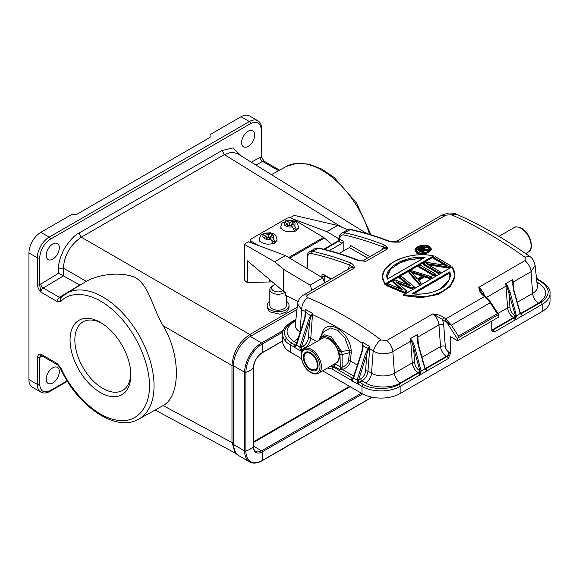 <?xml version="1.0" encoding="UTF-8"?>
<svg xmlns="http://www.w3.org/2000/svg" width="579" height="579" viewBox="0 0 579 579"><rect width="100%" height="100%" fill="white"/><g stroke="black" fill="none" stroke-linecap="round" stroke-linejoin="round"><path stroke-width="0.87" d="M270.827 239.069A5.392 3.141 -179.6 0 1 265.652 239.047L268.236 237.549L270.827 239.069L273.245 243.795A8.765 5.102 -179.6 0 0 274.41 243.231A8.765 5.102 -179.6 0 0 275.387 242.55L272.506 240.864M265.652 239.047L263.503 237.788A5.392 3.141 -179.6 0 1 263.503 234.77L266.094 236.29L263.503 237.788M266.072 238.801L266.094 236.29M261.585 234.727L263.503 234.77M265.645 233.532A5.392 3.141 -179.6 0 1 270.82 233.561L268.236 235.052L265.645 233.532L264.06 233.294L263.192 234.618M267.549 237.947L266.087 237.093M268.215 237.564L268.236 235.052M270.82 233.561L272.97 234.821A5.392 3.141 -179.6 0 1 272.97 237.831L270.379 236.312L272.97 234.821M270.371 237.093L268.902 237.94M271.073 235.914L271.095 233.417M270.364 238.801L270.379 236.312M275.387 242.55L272.97 237.831M292.265 226.686A5.392 3.141 -179.6 0 1 287.09 226.657L289.674 225.166L292.265 226.686L294.682 231.405A8.765 5.102 -179.6 0 0 295.847 230.84A8.765 5.102 -179.6 0 0 296.824 230.167L293.944 228.473M287.09 226.657L284.948 225.397A5.392 3.141 -179.6 0 1 284.948 222.387L287.531 223.907L284.948 225.397M287.51 226.418L287.531 223.907M283.022 222.336L284.948 222.387M287.09 221.149A5.392 3.141 -179.6 0 1 292.257 221.171L289.674 222.669L287.09 221.149L285.505 220.91L284.636 222.227M288.986 225.564L287.524 224.71M289.659 225.18L289.674 222.669M292.257 221.171L294.407 222.43A5.392 3.141 -179.6 0 1 294.407 225.448L291.823 223.928L294.407 222.43M291.816 224.703L290.34 225.557M292.518 223.523L292.533 221.033M291.802 226.411L291.823 223.928M296.824 230.167L294.407 225.448M310.691 352.857A10.444 6.029 -120 0 0 305.473 352.336A10.444 6.029 -120 0 0 303.866 360.71A10.444 6.029 -120 0 0 310.691 369.916A10.444 6.029 60 0 0 315.917 370.43A10.444 6.029 60 0 0 317.516 362.063A10.444 6.029 60 0 0 310.691 352.857M344.57 413.145A6.572 3.792 0 0 0 345.88 412.559L347.074 411.864A8.258 4.77 0 0 0 348.232 411.025M349.557 386.345L253.522 441.784M281.423 449.601A6.572 3.792 0 0 0 282.733 449.014L283.927 448.327A8.258 4.77 0 0 0 285.085 447.487M289.645 258.118L324.435 238.034L331.832 244.599M258.393 245.489L251.662 241.465A3.373 1.976 0.9 0 1 250.678 240.039A3.373 1.976 0.9 0 1 251.662 238.664L286.931 218.305A3.373 1.976 0.9 0 1 291.693 218.355L323.567 237.397A5.052 2.917 -120 0 1 324.435 238.034M298.084 301.594L285.433 295.21L285.469 292.482L283.305 291.186L247.494 260.868L247.168 282.545L269.271 281.966L269.307 279.339M285.389 255.578L274.663 261.766L244.2 244.266L248.492 241.783L285.389 255.578L322.706 277.877A16.176 9.336 60 0 1 324.363 282.979M322.706 277.877L310.076 285.165A16.176 9.336 60 0 1 311.734 290.267M274.663 261.766L283.638 269.365L310.076 285.165M283.638 269.365L283.305 291.186M272.043 281.647A9.604 5.638 -179.1 0 1 269.271 281.966M290.028 217.805L294.241 215.374L337.571 225.448L326.846 231.636L339.178 239.004M337.571 225.448L347.762 229.747M326.846 231.636L292.352 218.746M244.2 244.266L244.83 280.569L247.168 282.545M250.649 241.957L249.976 242.34M296.976 309.526L250.323 336.457A23.927 13.816 120 0 0 233.409 365.762L233.409 444.462A23.927 13.816 120 0 0 238.36 455.412L249.607 461.904C252.857 463.851 257.011 463.468 262.077 460.768A1.013 0.586 -120 0 0 262.265 460.493A22.241 12.839 -120 0 0 262.265 451.844A1.013 0.586 -120 0 0 261.57 450.817L253.522 446.17M253.522 442.472L350.15 386.685M366.594 233.482L237.202 153.471L231.499 152.212L224.363 154.6L81.277 237.209C70.262 244.852 64.305 255.165 63.408 268.164L86.285 281.372C96.447 275.394 119.086 270.69 135.334 277.5C149.737 286.439 152.205 307.362 163.126 325.731L231.976 365.487C233.011 352.329 238.968 342.008 249.846 334.532L297.23 307.181M86.285 281.372L66.078 293.625A72.513 41.869 60 0 1 102.78 296.947A72.513 41.869 60 0 1 150.272 361.26A72.513 41.869 60 0 1 138.584 419.21L163.126 405.561L231.976 442.58L235.856 453.169M163.126 325.731C180.764 354.695 180.764 396.275 163.126 405.561M63.408 275.886L58.682 273.208L58.682 268.186L63.408 268.164L63.408 275.886L80.061 285.15M58.682 268.186C58.218 263.698 60.165 257.105 64.515 248.405C70.03 240.024 74.843 234.922 78.939 233.113L222.025 150.497L232.975 147.891L241.465 156.106M52.776 244.005A9.264 5.349 -60 0 1 57.415 243.549A9.264 5.349 -60 0 1 58.834 250.975A9.264 5.349 -60 0 1 52.776 259.139A9.264 5.349 -60 0 1 48.144 259.602A9.264 5.349 -60 0 1 46.725 252.176A9.264 5.349 -60 0 1 52.776 244.005M248.181 131.194A9.264 5.349 -60 0 1 252.813 130.731A9.264 5.349 -60 0 1 254.232 138.157A9.264 5.349 -60 0 1 248.181 146.328A9.264 5.349 -60 0 1 243.549 146.784A9.264 5.349 -60 0 1 242.123 139.358A9.264 5.349 -60 0 1 248.181 131.194M100.435 392.591A42.969 24.81 60 0 1 70.059 339.815A42.969 24.81 60 0 1 100.703 322.583A42.969 24.81 60 0 1 130.818 374.743A42.969 24.81 60 0 1 100.435 392.591M251.3 162.185L261.288 156.771L261.288 129.819A1.686 0.97 0 0 0 261.78 129.131C261.73 125.122 260.398 122.321 257.8 120.729L249.455 115.916A16.849 9.727 120 0 0 241.03 116.748L210.054 134.632L210.054 137.382L76.609 214.425L71.839 214.425L40.863 232.309A16.849 9.727 120 0 0 28.95 252.951L28.95 379.52L37.288 384.34L37.288 357.381C38.048 354.739 39.242 353.653 40.863 354.116L57.082 363.482L60.933 367.969A3.373 0.427 -24.8 0 1 60.259 368.005C77.123 405.908 115.691 432.737 138.584 419.21M66.078 293.625L60.925 297.686A3.373 2.721 -135.2 0 0 60.933 301.442L57.082 301.478L40.863 292.113C39.256 290.73 38.062 288.262 37.288 284.723A1.686 0.97 180 0 0 39.676 284.723L58.682 273.208M28.95 379.52A16.849 9.727 120 0 0 32.438 387.235L40.783 392.048A16.849 9.727 -60 0 1 37.288 384.34A1.686 0.97 0 0 0 39.676 384.34C40.349 391.426 43.917 393.488 50.395 390.528L67.164 380.852M52.776 367.831A9.264 5.349 -60 0 1 57.415 367.368A9.264 5.349 -60 0 1 58.834 374.794A9.264 5.349 -60 0 1 52.776 382.965A9.264 5.349 -60 0 1 48.144 383.421A9.264 5.349 -60 0 1 46.725 375.995A9.264 5.349 -60 0 1 52.776 367.831M63.451 275.915L43.208 288.009A3.373 1.947 120 0 0 40.863 292.113L39.676 284.723L39.676 257.764A1.686 0.97 180 0 1 37.288 257.764L37.288 284.723M42.289 356.078L39.676 357.381L40.863 354.116A3.373 1.947 120 0 0 41.565 355.658L57.784 365.023A3.373 1.947 -60 0 1 57.082 363.482M261.78 129.131L261.78 156.084A1.686 0.97 180 0 1 261.288 156.771L264.162 161.244A3.373 1.947 120 0 0 262.519 161.389A3.373 1.976 60.9 0 1 260.181 157.235M101.911 323.321A39.567 22.842 -120 0 0 83.159 321.794A39.567 22.842 -120 0 0 76.942 353.465A39.567 22.842 -120 0 0 102.823 388.444A39.567 22.842 -120 0 0 122.726 390.333A39.567 22.842 -120 0 0 130.782 373.332M339.135 253.472L349.376 247.559A1.686 0.97 120 0 0 350.563 245.496L369.923 256.671M353.139 378.268A1.686 0.97 60 0 1 352.473 378.123L333.171 366.977A1.686 0.97 120 0 0 332.324 367.868L331.977 369.04L332.607 366.818L334.358 366.29L335.082 364.886L332.607 366.818A15.503 8.953 60 0 1 330.153 366.493M333.005 364.85A14.83 8.562 -120 0 0 334.72 364.951M333.243 364.712A14.83 8.562 -120 0 0 336.189 364.589L340.307 366.97L340.365 367.983L341.892 368.164L342.124 367.173L340.307 366.97L339.909 351.793L341.675 351.482L342.124 354.587L349.398 352.676L349.376 350.252L341.675 351.482L331.224 336.79L324.703 334.785L320.021 337.615L319.47 338.664L319.753 340.155C322.771 331.572 336.898 339.735 339.909 351.793M335.082 364.886L336.189 364.589M447.871 323.654L446.67 322.315L449.116 324.537L451.359 325.159L458.445 336.117L457.96 337.948L498.628 314.469L497.289 313.695L490.196 302.737L489.544 300.472L486.498 297.237L486.845 298.511L484.572 296.47L486.498 297.237M445.28 346.351A3.373 1.766 -4.2 0 0 440.525 346.597L438.947 324.877A10.111 5.833 -120 0 0 432.81 313.883C437.97 314.6 441.654 315.787 443.847 317.444L442.465 319.376L443.702 324.631L445.28 346.351C445.635 348.862 446.822 350.802 448.841 352.177L450.527 353.385L450.527 336.638L457.678 340.77L457.96 337.948M483.689 295.572L482.691 295.015C480.548 293.314 479.253 290.752 478.797 287.329L524.907 260.709C526.347 259.609 526.311 258.4 524.806 257.083C500.104 239.511 475.663 225.397 451.49 214.751L445.968 215.127L399.264 242.094C394.125 242.29 390.449 241.979 388.227 241.168A405.177 233.93 -120 0 0 350.23 229.631L344.751 232.794A405.177 233.93 60 0 1 384.347 244.953L387.033 247.19L387.829 248.702L365.906 261.353L357.663 260.362A405.177 233.93 -120 0 0 318.066 248.203L312.58 251.366A405.177 233.93 60 0 1 350.577 262.902C352.72 263.756 354.015 265.443 354.464 267.961L307.76 294.928C306.327 295.949 306.356 296.868 307.862 297.678C332.57 308.014 357.004 322.119 381.177 340.003L386.7 340.503L432.81 313.883L442.465 319.376L447.205 323.068L457.678 339.265M446.677 322.315L445.613 320.194L445.729 318.891A405.177 233.93 -120 0 0 443.847 317.444M457.678 340.77L498.903 316.966L498.685 314.549M449.116 324.537L445.917 320.961M446.554 321.743L446.163 321.446M450.527 353.385L448.146 358.654L400.132 386.374L400.132 393.532L542.154 311.531L542.154 304.38L494.14 332.1L492.208 331.108L491.752 329.589L491.752 321.092M498.693 314.563L489.544 300.472M454.855 275.756L450.368 286.525L438.223 294.443L421.273 297.693L403.317 295.601L403.317 295.001L452.069 266.868C464.713 284.622 431.956 303.534 403.802 294.74L425.116 296.824L439.114 293.466L450.201 286.098L454.87 275.756M438.354 273.549L438.361 272.499L440.214 271.869L440.214 272.477L438.354 273.549A405.177 233.93 -120 0 0 423.162 264.639L423.539 263.807L423.162 264.031L438.354 272.941L440.214 271.869L439.837 271.645A406.19 234.517 60 0 0 426.057 263.539L447.864 267.013L447.936 267.404L450.723 265.804L450.723 266.412L447.936 268.019L428.605 264.892M444.99 265.117A405.177 233.93 -120 0 0 433.671 258.567L433.671 257.959L435.524 256.888A406.19 234.517 60 0 1 450.346 265.58L440.757 259.855M435.509 274.149L435.886 274.374L434.033 274.996L434.026 275.445L435.886 274.374L435.886 274.974L434.026 276.045A405.177 233.93 -120 0 0 418.834 267.136L418.834 266.528L420.687 265.45A406.19 234.517 60 0 1 435.509 274.149L425.912 268.417M429.654 277.529L424.537 275.879L424.588 276.292L429.698 277.934L431.558 276.863L431.558 277.479L429.698 278.542L429.654 277.529L431.109 276.69L411.466 270.777L409.266 272.043L419.268 283.522L419.189 284.007L421.042 282.936L418.407 279.86M418.443 279.838L424.588 276.292L424.588 276.9L429.698 278.542M424.588 276.9L418.791 280.243M424.537 275.879L418.074 279.606L421.042 282.936L421.042 283.544L419.189 284.615L408.94 272.847L408.94 272.239L409.266 272.043L408.94 272.239L419.189 284.007L419.189 284.615M401.522 276.523L414.246 286.858L414.246 287.474L411.77 288.899L398.424 283.58M411.741 287.872L411.77 288.284L397.013 282.443L406.82 291.143L406.82 291.751L404.352 293.184L386.685 285.7L386.685 285.092L388.56 284L403.056 290.122L393.206 281.314L395.37 280.07L410.525 285.809L400.017 277.384L401.486 276.538L414.246 286.858L411.741 287.872L396.043 281.676L406.48 290.904L404.33 292.149L387.098 284.846L386.685 285.092L404.352 292.569L404.33 292.149M400.559 288.95L392.866 282.125L393.206 281.314L392.866 281.517L403.056 290.122L402.036 289.695M407.804 284.658L399.669 278.202L400.017 277.384L399.669 277.594L410.525 285.809M385.071 284.904L382.343 276.776L385.071 284.296L433.91 256.099L433.425 255.94L385.158 283.804C372.435 268.663 405.257 249.715 433.425 255.94L433.91 256.707L385.071 284.904L385.158 283.804M420.535 254.753L417.177 253.805L414.911 250.309L417.177 253.197L425.572 253.906L431.369 249.281L429.3 246.43M417.097 247.182L414.926 250.309C414.825 246.386 424.269 243.52 429.025 246.191L431.369 249.882L424.045 254.767M423.828 249.108A405.177 233.93 -120 0 0 423.466 248.927L423.466 248.326L423.828 248.5L424.067 249.361M419.645 249.752L419.247 249.542L422.004 248.405L422.004 248.999L423.466 248.927M422.004 248.999L420.296 249.983M421.83 248.051L423.618 247.964A406.19 234.517 60 0 1 424.038 248.181L424.016 249.144L421.44 250.635A406.19 234.517 -120 0 0 419.247 249.542L421.83 248.051L422.496 248.246L422.496 248.84M422.417 247.863L422.981 248.818M423.032 247.834L423.466 248.326L423.618 247.964M424.038 248.181L424.016 249.144M424.327 248.485L424.06 249.006M422.178 251.018L421.78 250.808L424.284 249.81L424.212 249.404L428.199 249.867L424.443 249.115L424.458 248A406.19 234.517 -120 0 0 424.045 247.79L422.105 247.769L418.66 249.643A406.19 234.517 -120 0 1 423.958 252.314L423.966 252.748L424.711 252.328L423.958 252.314M424.472 253.066L424.32 252.104A406.19 234.517 60 0 0 421.78 250.808L424.212 249.404M423.625 253.175A405.177 233.93 -120 0 0 418.299 250.49L418.299 249.875L423.966 253.139M424.791 249.252L424.458 248M424.284 250.41L424.284 249.81L427.816 250.533L428.684 250.027L428.199 249.867L428.684 250.635L427.816 251.134L424.284 250.41L422.822 251.257M427.816 251.134L427.743 250.128M300.052 350.599L301.08 350.961C300.4 350.657 300.002 349.39 299.886 347.161L296.586 345.004L296.528 344.491L296.506 345.207C295.478 346.828 294.733 347.436 294.277 347.038L290.513 345.098A1.686 0.97 120 0 1 291.707 343.036C282.067 336.16 282.067 329.277 291.707 322.402L295.847 320.006M295.855 345.366L294.277 347.038M360.833 378.796C363.525 376.965 365.11 374.374 365.581 371.03L366.804 354.203L358.56 380.106L360.833 378.796A1.686 0.97 -120 0 0 362.027 380.859A8.424 4.864 120 0 0 367.962 371.153L371.537 373.216A16.176 9.336 0 0 0 394.415 373.216L412.284 362.895A1.686 0.883 175.8 0 1 414.665 362.78C415.136 366.123 416.721 368.707 419.413 370.538A1.686 0.97 -60 0 1 418.219 372.601L418.718 372.89L398.938 384.311A1.686 0.97 60 0 1 400.132 386.374A26.96 15.568 180 0 1 362.005 386.374L357.236 383.624L358.459 384L358.56 380.106L357.192 379.737L358.488 380.265M358.271 383.978C357.59 383.674 357.192 382.408 357.077 380.179L353.776 378.022L353.718 377.508L353.697 378.225C352.669 379.846 351.923 380.454 351.467 380.056L352.488 380.642L352.473 381.177L357.236 383.624M296.462 344.614L296.506 345.207L296.462 344.614M340.365 367.983L340.691 369.945L333.801 366.123A15.503 8.953 -120 0 1 331.34 365.805M353.95 376.198L342.421 369.54L340.691 369.945L341.892 368.164L342.421 369.54C347.197 367.687 349.846 364.842 350.375 360.999L348.551 360.659L349.398 352.676L351.214 353.016L350.375 360.999L357.475 365.103M299.886 347.161L301.254 347.386L303.642 345.779C306.334 343.948 307.919 341.357 308.39 338.013L309.613 321.179L311.191 316.235M303.143 349.644L302.433 349.231A1.686 0.97 120 0 0 301.268 350.983L301.08 350.961M301.268 350.983L301.254 347.386A1.686 0.97 60 0 0 302.433 349.231L304.836 347.841A1.686 0.97 60 0 1 303.642 345.779M357.077 380.179L358.444 380.403A1.686 0.97 60 0 0 359.617 382.249A1.686 0.97 120 0 0 358.459 384M353.653 377.631L353.697 378.225L353.653 377.631M353.045 378.384L351.308 379.867A1.686 0.97 -60 0 1 352.473 378.123L353.53 377.508M400.132 393.532A26.96 15.568 180 0 1 362.005 393.532L322.662 370.813M301.398 358.539L290.513 352.256A26.96 15.568 180 0 1 282.617 341.248L282.617 334.097A26.96 15.568 0 0 0 290.513 345.098L290.513 352.256M286.019 338.324L285.483 341.082M536.212 277.768L536.161 276.784M538.231 279.534A1.686 0.97 120 0 0 537.384 279.614L540.96 281.676A1.686 0.97 -60 0 1 541.806 281.597L538.101 279.425L536.349 276.957M536.444 277.992L538.086 279.433M449.608 272.998L449.803 271.841C451.258 276.378 449.579 281.025 444.773 285.787C439.461 292.156 419.999 295.616 412.132 293.589L412.689 293.705L449.608 272.391L449.934 275.734L449.608 272.998L413.732 293.712M422.207 276.06L412.299 273.093M387.286 276.82L390.55 269.344L398.359 263.488L409.99 259.406L423.408 258.234M416.583 250.497L420.933 247.197L427.903 247.617L429.698 249.636M300.002 346.712L308.245 320.809L309.613 321.179L301.369 347.089L300.002 346.712L301.297 347.248M425.869 371.515L427.034 370.806L425.102 368.657M421.099 374.266L419.913 374.939L421.15 371.009L420.115 370.958L421.15 371.009L424.935 368.823L427.034 370.806L425.37 368.476A1.686 0.97 -60 0 1 425.152 368.577M542.154 311.531A26.96 15.568 0 0 0 550.05 300.53L550.05 293.372A26.96 15.568 0 0 1 542.154 304.38A1.686 0.97 -120 0 0 540.96 302.318L521.187 313.731L522.352 315.772L520.412 313.623M521.187 316.489L522.352 315.772L520.289 313.384L516.468 315.975L510.15 292.467L507.182 285.483L506.777 285.881L515.505 316.141L515.23 319.905L516.468 315.975L515.505 316.141M516.417 319.239L515.23 319.905L514.036 317.864A1.686 0.97 120 0 0 515.223 315.801L516.403 315.7M536.14 277.696L536.082 276.639M506.647 241.03L498.222 235.877M412.378 293.567C431.384 296.339 450.433 286.808 449.934 275.119L448.964 279.889L439.758 289.283M417.423 278.912L411.474 272.253L422.981 275.698L417.35 278.955L410.837 271.674L411.474 272.253L410.837 271.674L423.437 275.445L417.423 278.912M387.59 278.912L387.257 276.516L389.841 269.619L402.767 260.926L424.378 257.677M417.995 252.306L416.554 250.215L420.615 246.69L427.903 247.009L429.719 249.361L427.997 251.879M416.554 250.215L418.299 252.379C423.459 254.869 430.602 251.344 429.719 249.361M308.245 320.809L310.561 315.743L306.045 312.465L305.98 311.661L305.64 313.652M305.698 312.45L304.909 318.884L296.853 344.194M321.613 335.089L321.989 333.352C326.274 317.393 349.434 330.754 351.163 350.194L349.376 350.252L344.939 338.035L337.861 330.435L330.377 327.982L323.567 331.97M311.886 314.108L310.554 315.743L311.191 316.221L312.103 314.39M353.791 377.356L362.099 351.902L363.228 346.148L362.809 343.665L362.845 346.51M362.099 351.902L362.852 346.437M368.613 348.775L369.858 346.626L368.099 348.29L368.613 348.775L366.804 354.203L365.436 353.827L357.192 379.737M362.874 346.076L368.099 348.29L365.436 353.827M420.188 371.175L419.913 374.939L418.718 372.89A1.686 0.97 120 0 0 419.905 370.828L413.572 347.791L414.665 362.78M424.935 368.823L424.885 368.208M449.803 271.841L412.132 293.589L412.689 293.705M419.268 283.522L421.042 282.936M387.286 276.617L387.423 279.092C384.955 273.056 389.457 267.114 400.914 261.259C412.393 256.881 418.364 257.119 425.087 257.344L387.423 279.092M428.076 246.668C434.605 249.484 423.785 255.773 418.168 252.393C411.647 249.687 422.482 243.39 428.076 246.668L427.903 247.617M304.786 317.914L305.271 311.321L301.652 309.787L300.031 332.165M305.98 311.661L305.574 309.512L305.69 311.697L305.271 311.321L305.567 309.512L312.631 313.442L312.479 314.563L312.095 314.39M351.163 350.194L351.214 353.016M363.011 343.629L362.649 342.312L362.809 343.665L362.649 342.312L369.851 346.626L367.962 371.153A1.686 0.883 4.2 0 0 365.581 371.03M368.577 347.798L373.144 351.055C377.428 353.132 380.707 354.022 382.987 353.726C386.975 353.726 390.26 352.987 392.837 351.504L394.415 373.216A8.424 4.864 60 0 0 400.35 382.922C392.461 388.343 373.484 388.335 365.602 382.922A8.424 4.864 120 0 0 371.537 373.216L373.144 351.055C376.314 343.948 378.992 340.264 381.177 340.003M400.35 382.922L418.219 372.601A8.424 4.864 -120 0 1 412.284 362.895L410.706 341.183A10.111 5.833 -120 0 0 410.272 338.715L411.459 340.915L413.572 347.791L414.832 347.494L421.085 370.734M386.7 340.503C390.195 343.412 392.236 347.082 392.837 351.504L411.864 340.517C412.653 341.255 413.645 343.579 414.832 347.494M424.848 368.562L418.299 345.497L417.416 334.59A10.111 5.833 60 0 1 417.857 337.058L417.119 337.477L417.416 334.59L410.272 338.715L411.864 340.517M418.299 345.497C417.293 341.465 416.894 338.795 417.119 337.477M507.182 285.483L505.59 283.688L506.777 285.881L506.024 286.149A10.111 5.833 -120 0 0 505.59 283.688L512.733 279.556L512.733 282.443L512.733 279.556A10.111 5.833 60 0 1 513.175 282.024L512.791 284.195L513.616 290.463L520.253 313.789M438.361 272.499A406.19 234.517 -120 0 0 423.539 263.807L426.021 262.374L447.495 265.58A406.19 234.517 -120 0 0 434.047 257.735L433.671 257.959L446.735 265.566M428.887 246.205C436.226 249.744 424.277 256.642 417.358 252.864C410.041 249.462 421.99 242.572 428.887 246.205L428.887 246.205M350.577 262.902L349.578 265.059L354.464 267.961A10.111 5.833 -120 0 0 350.396 267.947L303.693 294.914C300.212 296.926 298.178 299.929 297.577 303.932L301.637 309.772M486.447 297.193L481.685 292.808L478.797 287.329A10.111 5.833 60 0 1 484.428 295.623M524.907 260.709C527.1 262.142 531.131 267.607 531.044 271.703L535.09 265.363L537.334 286.243M395.558 241.899A10.111 5.833 60 0 1 399.264 242.094L395.978 241.906M339.229 238.505A1.686 0.97 0 0 0 339.229 238.548A1.686 0.97 0 0 0 339.721 239.236L343.181 241.233L343.181 251.134M362.729 260.984A10.111 5.833 60 0 1 365.906 261.353L363.272 261.02M384.347 244.953L383.349 247.11L386.15 247.667L387.829 248.702A10.111 5.833 -120 0 0 383.754 248.688L362.483 260.97M452.069 266.868L454.87 275.141M452.156 266.803L403.317 295.001M447.936 268.019L447.936 267.404L426.947 264.046M439.852 271.645L429.357 265.414M446.612 265.486L447.495 265.58L446.612 265.486M450.723 265.804L450.346 265.58L450.723 265.804M434.026 276.045L434.026 275.445L418.834 266.528L419.21 266.304A406.19 234.517 -120 0 1 434.033 274.996M431.558 276.863L431.109 276.69L431.558 276.863M397.013 282.443L396.043 281.676L397.013 282.443M406.82 291.143L406.48 290.904L406.82 291.143L404.352 292.569L404.352 293.184M411.77 288.899L411.77 288.284L414.246 286.858M391.534 263.221L384.731 269.64L382.35 276.776C382.487 271.717 385.527 267.187 391.447 263.184L396.745 260.195C409.302 254.376 424.277 253.609 433.642 255.932M357.663 260.362L358.459 260.282M307.76 294.928L303.685 294.921M451.49 214.751L456.469 214.23C480.722 224.905 505.149 238.997 529.756 256.504M388.227 241.168L389.016 241.088M387.033 247.19L386.15 247.667M343.181 241.233A1.686 0.97 -60 0 1 341.986 243.296L329.285 250.627M267.136 305.423L267.136 307.738L269.582 311.813L279.932 314.209L286.634 311.958L289.037 307.956L289.037 305.423A10.95 6.326 180 0 1 281.749 311.379A10.95 6.326 180 0 1 269.582 309.403A10.95 6.326 180 0 1 267.136 305.423A10.95 6.326 180 0 1 269.828 301.268M282.776 290.745A6.572 3.792 180 0 1 272.984 290.477A6.572 3.792 180 0 1 273.44 285.404A6.572 3.792 180 0 1 275.517 284.593M284.911 292.149A8.258 4.77 180 0 1 271.674 292.467A8.258 4.77 180 0 1 269.828 289.464A8.258 4.77 180 0 1 272.246 286.091L273.44 285.404M286.344 295.753L286.344 305.423A8.258 4.77 180 0 1 280.844 309.917A8.258 4.77 180 0 1 271.674 308.426A8.258 4.77 180 0 1 269.828 305.423L269.828 289.464M286.344 301.268A10.95 6.326 180 0 1 286.591 301.435A10.95 6.326 180 0 1 289.037 305.423M282.472 448.993A8.258 4.77 0 0 0 283.927 448.327M345.62 412.538A8.258 4.77 0 0 0 347.074 411.864M273.245 243.245A8.765 5.102 -179.6 0 1 264.154 243.542A8.765 5.102 -179.6 0 1 259.457 238.975C260.051 236.355 260.753 234.929 261.556 234.698M276.957 241.298L276.979 239.105A8.765 5.102 -179.6 0 1 275.394 242.008M294.689 230.855A8.765 5.102 -179.6 0 1 285.599 231.159A8.765 5.102 -179.6 0 1 280.895 226.592C281.488 223.964 282.19 222.539 283.001 222.314M298.402 228.915L298.417 226.722A8.765 5.102 -179.6 0 1 296.832 229.617M307.948 351.88A10.111 5.833 -120 0 0 306.117 352.35L306.957 351.866M310.691 353.682A9.438 5.45 -120 0 0 304.018 357.533A9.438 5.45 -120 0 0 310.691 369.091A9.438 5.45 -120 0 0 317.364 365.233A9.438 5.45 -120 0 0 310.691 353.682M306.117 352.35C301.369 354.449 304.619 366.167 310.836 369.395L316.228 369.865A10.111 5.833 -120 0 0 317.553 368.512M329.038 339.236A14.157 8.171 60 0 1 338.288 351.706A14.157 8.171 60 0 1 336.117 363.047C342.877 359.827 338.114 343.673 329.545 339.185C325.398 337.543 322.865 337.325 321.967 338.534A14.157 8.171 -120 0 1 329.038 339.236M304.33 348.71C297.577 351.938 302.332 368.085 310.901 372.579C313.76 374.193 316.293 374.41 318.486 373.231A14.157 8.171 60 0 0 320.657 361.889A14.157 8.171 60 0 0 311.408 349.412A14.157 8.171 -120 0 0 304.33 348.71L321.967 338.534M310.691 350.65A13.143 7.585 60 0 1 319.984 366.753A13.143 7.585 60 0 1 310.691 372.116A13.143 7.585 -120 0 1 301.398 356.02A13.143 7.585 -120 0 1 310.691 350.65M499.38 236.102L514.029 227.648A14.157 8.171 -120 0 1 521.107 228.343A14.157 8.171 60 0 1 530.357 240.821A14.157 8.171 60 0 1 528.186 252.162L525.66 253.616M288.675 257.539L323.567 237.397M251.662 241.465L251.641 242.963M233.409 444.462L244.649 450.954L244.649 372.254A1.013 0.586 -0 0 0 245.887 372.34A22.241 12.839 -0 0 0 253.378 368.02A1.013 0.586 -0 0 0 253.522 367.716L253.522 446.409C253.631 449.036 254.347 450.694 255.672 451.396A11.797 6.81 120 0 0 261.57 450.817L361.397 393.177M233.409 442.834L231.976 442.58L231.976 365.487L233.409 365.733L244.649 372.254A23.927 13.816 120 0 1 261.57 342.949A1.013 0.586 60 0 1 262.265 343.984A22.241 12.839 60 0 1 262.265 352.625A1.013 0.586 60 0 1 262.077 352.908C256.902 356.505 254.058 361.441 253.522 367.716M249.607 461.904A23.927 13.816 120 0 1 244.649 450.954A1.013 0.586 0 0 0 245.887 451.041L245.887 372.34A23.16 13.368 120 0 1 262.265 343.984L282.813 332.114M371.942 397.172L262.265 460.493A23.16 13.368 120 0 1 245.887 451.041A22.241 12.839 0 0 0 253.378 446.713L253.378 368.02A12.564 7.252 120 0 1 262.265 352.625L282.617 340.879M362.649 393.886L262.265 451.844A12.564 7.252 120 0 1 253.378 446.713A1.013 0.586 0 0 0 253.522 446.409M250.323 336.457L261.57 342.949L283.305 330.406M251.018 336.587L249.846 334.532L81.277 237.209L78.939 233.113M341.849 227.25L224.363 154.6L222.025 150.497M261.288 129.819C260.615 122.726 257.04 120.664 250.562 123.624L50.395 239.192C43.924 243.708 40.349 249.896 39.676 257.764M369.496 234.343A72.513 41.869 -120 0 0 286.287 166.484L271.442 174.641M61.352 297.353L59.427 297.374L79.772 285.006M60.933 301.442C68.944 291.577 91.945 289.717 115.59 312.58C139.387 334.966 150.25 369.113 149.331 385.737C150.25 403.425 139.387 425.029 115.59 419.934C91.945 415.498 68.944 387.083 60.933 367.969M40.783 283.905A3.373 1.911 -120.9 0 0 43.208 288.009L59.427 297.374A3.373 1.947 -60 0 0 57.082 301.478M50.395 239.192A1.686 0.97 -120 0 0 49.208 237.129A16.849 9.727 120 0 0 37.288 257.764L28.95 252.951M250.562 123.624A1.686 0.97 -120 0 0 249.375 121.561L49.208 237.129L40.863 232.309M257.8 120.729A16.849 9.727 120 0 0 249.375 121.561L241.03 116.748M278.629 170.689L262.519 161.389L255.94 165.058M37.288 357.381A1.686 0.97 180 0 0 39.676 357.381L39.676 384.34M41.268 355.542A3.373 1.976 -119.1 0 0 40.783 356.917M50.395 390.528A1.686 0.97 60 0 1 50.047 391.303L67.425 381.271M482.691 295.015A405.177 233.93 60 0 1 484.572 296.47L445.729 318.891L451.359 325.159L490.196 302.737L486.845 298.511M458.445 336.117L497.289 313.695M418.4 344.505L417.857 337.058L438.947 324.877A3.373 1.766 175.8 0 1 443.702 324.631M448.841 352.177A3.373 1.947 -60 0 1 446.46 356.302L446.952 356.592A3.373 1.947 120 0 0 449.34 352.459M421.975 357.301L440.525 346.597A8.424 4.864 -120 0 0 446.46 356.302L425.37 368.476A8.424 4.864 60 0 1 425.058 368.287L425.131 368.526M448.146 358.654A1.686 0.97 -120 0 0 446.952 356.592L425.869 368.765A1.686 0.97 120 0 1 425.319 368.924M301.84 351.641L295.283 347.856M294.118 346.85A1.686 0.97 -60 0 1 295.283 345.098L291.707 343.036M362.005 393.532L362.005 386.374A1.686 0.97 -60 0 1 363.192 384.311L359.617 382.249L362.027 380.859L365.602 382.922M352.473 380.873L331.977 369.04L327.49 368.027M295.949 345.25A1.686 0.97 60 0 1 295.283 345.098L296.339 344.491M348.551 360.659C348.022 363.692 345.88 365.863 342.124 367.173L342.124 354.587L340.307 354.377M536.516 278.68A1.686 0.97 -120 0 0 537.384 279.614L536.661 280.033M295.912 319.405L290.861 322.315A1.686 0.97 60 0 1 291.707 322.402M398.938 384.311C390.897 389.877 371.24 389.877 363.192 384.311M419.413 370.538L419.905 370.828M497.962 313.434L507.602 307.869A1.686 0.883 175.8 0 1 509.983 307.746C510.454 311.089 512.039 313.68 514.731 315.512A1.686 0.97 -60 0 1 513.537 317.574L514.036 317.864L492.946 330.037L492.447 329.748A3.373 1.947 -60 0 1 491.781 330.023M514.731 315.512L515.223 315.801M491.846 330.363A3.373 1.947 120 0 0 492.946 330.037A1.686 0.97 60 0 1 494.14 332.1M520.637 313.898A1.686 0.97 120 0 0 521.187 313.731L520.687 313.449A1.686 0.97 -60 0 1 520.47 313.55M540.96 281.676C550.6 288.559 550.6 295.435 540.96 302.318M324.935 275.843L324.233 276.241A1.686 0.97 60 0 1 324.457 275.575M295.341 324.768L295.341 324.761A16.176 9.336 0 0 0 300.045 331.941L300.284 332.085M299.365 334.98A8.424 4.864 -60 0 1 294.11 341.646L296.759 343.173M300.045 331.941A8.424 4.864 -60 0 1 299.698 333.938M294.11 341.646C284.73 334.959 284.73 328.279 294.11 321.591L295.782 320.621M305.336 348.131L304.836 347.841A8.424 4.864 120 0 0 310.771 338.136A1.686 0.883 4.2 0 0 308.39 338.013M486.635 297.345L506.024 286.149L507.602 307.869A8.424 4.864 -120 0 0 513.537 317.574L492.447 329.748A8.424 4.864 60 0 1 491.752 329.299M510.15 292.467L508.89 292.757L509.983 307.746M537.059 283.71A8.424 4.864 120 0 0 538.557 283.066C547.937 289.753 547.937 296.441 538.557 303.128L520.687 313.449A8.424 4.864 60 0 1 520.376 313.261L513.891 290.13L512.791 284.195M538.557 283.066L536.885 282.103M324.233 282.378L324.233 276.241A1.686 0.97 0 0 1 321.852 276.241C321.996 274.67 322.793 274.207 324.233 274.866A1.686 0.97 120 0 0 324.58 275.64L324.58 275.474M321.852 277.363L321.852 276.241M324.233 274.866L331.326 278.962M294.11 321.591A8.424 4.864 -120 0 0 295.608 322.235M322.365 333.888L321.989 333.352M361.976 350.932L362.519 343.456C345.974 332.02 329.292 322.387 312.479 314.563L310.771 338.136L316.713 341.567M513.66 290.007L512.437 282.451M517.293 302.274L532.622 293.423A16.176 9.336 0 0 0 537.326 286.243M538.557 303.128A8.424 4.864 60 0 1 532.622 293.423L531.044 271.703L513.175 282.024L513.718 289.471M324.501 249.404L338.534 241.298A1.686 0.97 120 0 0 339.721 239.236L339.721 239.149A1.686 0.97 0 0 1 339.229 238.461L337.687 241.219A1.686 0.97 60 0 1 338.534 241.298L341.986 243.296M447.864 267.013L450.346 265.58M318.776 248.073A1.686 1.216 102.4 0 0 318.066 248.203A10.111 5.833 -120 0 0 315.128 248.557L318.776 248.073C331.796 250.924 345.026 254.992 358.466 260.261L363.359 261.02M307.55 257.72C307.717 254.579 309.114 253.197 311.748 253.573A1.686 1.216 -77.6 0 1 312.58 251.366A10.111 5.833 60 0 0 309.649 251.72C307.941 252.799 307.073 254.565 307.058 257.033A1.686 0.97 -0 0 0 307.55 257.72L307.55 268.822M348.334 268.888L349.578 265.059C336.761 260.123 324.153 256.287 311.748 253.573M339.721 239.149C339.887 236.008 341.284 234.625 343.912 235.002A1.686 1.216 -77.6 0 1 344.751 232.794A10.111 5.833 60 0 0 341.82 233.149C340.105 234.22 339.243 235.993 339.229 238.461M350.946 229.501A1.686 1.216 102.4 0 0 350.23 229.631A10.111 5.833 -120 0 0 347.299 229.979L350.946 229.501C363.446 232.237 376.133 236.094 389.03 241.059L396 241.906M381.908 249.752L383.349 247.11C369.988 241.87 356.838 237.831 343.912 235.002M417.358 252.864L417.177 253.805M307.862 297.678C303.895 300.458 301.825 304.496 301.652 309.787M524.806 257.083L529.727 256.49C532.101 257.626 533.889 260.586 535.09 265.363M445.968 215.127L441.943 215.193M367.542 258.046L349.376 247.559M276.979 239.105C275.307 232.526 273.36 234.285 270.487 232.751L264.046 233.257M259.435 241.168L259.457 238.975M298.417 226.722C296.745 220.143 294.805 221.895 291.932 220.36L285.49 220.867M280.88 228.777L280.895 226.592M316.228 369.865L317.068 369.38M318.486 373.231L336.117 363.047M514.029 227.648C514.934 226.44 517.46 226.657 521.614 228.292C530.183 232.787 534.938 248.934 528.186 252.162M250.678 240.039L250.635 242.587M262.077 460.768L372.159 397.216M282.617 341.045L262.077 352.908M236.225 453.625L155.223 410.07M286.287 166.484L297.02 163.227L309.099 164.168L321.758 169.09L334.351 177.601L356.635 203.135L370.944 234.784M264.162 161.244L279.599 170.161M60.259 368.005L57.784 365.023M261.78 156.084C261.563 156.808 262.258 158.436 263.85 160.969M50.047 391.303C46.552 393.257 43.461 393.51 40.783 392.048M41.565 355.658L41.095 355.528L41.522 355.347M489.921 301L486.418 297.172M423.879 249.151L421.44 250.555M421.483 250.577L419.471 249.571M422.004 250.837L424.545 252.14M422.858 247.631L418.451 249.687M422.873 247.631L424.132 247.754M424.161 247.769L424.61 247.993M424.928 248.355L425.037 248.804M424.595 249.1L428.409 249.853M305.661 313.413L304.597 318.537L295.775 345.446M320.021 337.615L318.978 340.257M361.788 351.554L352.966 378.463M290.861 322.315C284.89 326.418 282.147 330.348 282.617 334.097M541.806 281.597C547.777 285.7 550.528 289.623 550.05 293.372M498.157 235.841L507.414 241.515M320.122 337.463L323.516 332.042M425.594 369.33L425.131 368.512M520.912 314.296L520.376 313.268M418.335 279.715L420.976 282.798M411.285 271.985L417.445 278.875M423.162 275.503L417.394 278.839M424.776 257.438L387.496 278.969M330.826 279.244L324.58 275.64M323.335 332.339L323.56 331.962M425.066 368.302L418.574 345.164L417.473 339.229M323.806 249.231L337.687 241.219M297.577 303.924L295.341 324.761M452.177 266.781L454.87 275.184M452.076 266.767L403.512 294.805M426.549 263.727L440.069 271.696M425.949 262.33L423.314 263.85M426.006 262.316L447.133 265.471M435.488 256.823L433.823 257.778M450.578 265.623L435.567 256.823M420.651 265.385L418.986 266.347M435.741 274.193L420.723 265.385M411.401 270.726L409.071 272.072M431.333 276.697L411.466 270.719M396.644 282.053L406.733 290.991M388.509 283.942L386.852 284.897M388.581 283.934L402.615 289.855M395.319 280.012L393.003 281.351M395.385 280.004L409.838 285.461M401.464 276.465L399.807 277.421M414.144 286.699L401.551 276.465M309.649 251.72L315.128 248.557M456.476 214.216C454.754 213.267 452.04 212.884 448.349 213.072L441.929 215.106M395.515 241.899L441.9 215.12M341.82 233.149L347.299 229.979M307.058 257.033L307.058 268.526"/></g></svg>
